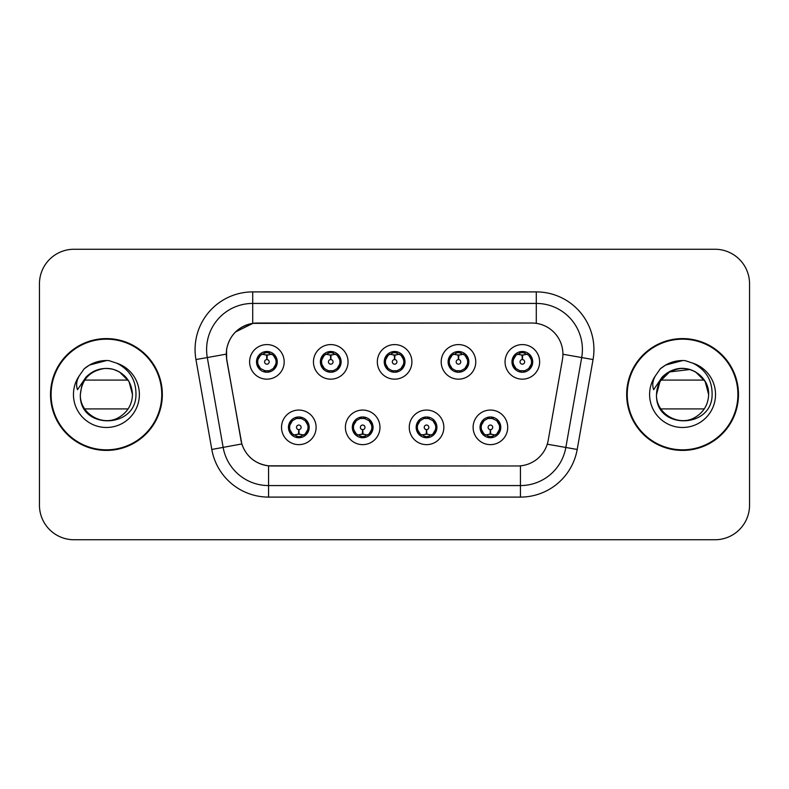 <?xml version="1.0" encoding="UTF-8"?>
<svg xmlns="http://www.w3.org/2000/svg" width="789" height="789" viewBox="0 0 789 789"><rect width="100%" height="100%" fill="white"/><g stroke="black" fill="none" stroke-linecap="round" stroke-linejoin="round"><path stroke-width="1.18" d="M379.973 427.352A17.289 17.289 0 0 1 362.684 444.641A17.289 17.289 0 0 1 345.395 427.352A17.289 17.289 0 0 1 362.684 410.063A17.289 17.289 0 0 1 379.973 427.352M352.308 427.352A10.375 10.375 0 0 0 362.684 437.727A10.375 10.375 0 0 0 373.059 427.352A10.375 10.375 0 0 0 362.684 416.977A10.375 10.375 0 0 0 352.308 427.352L356.332 434.039A9.221 9.221 0 0 1 356.332 420.665L352.407 427.352M443.842 427.352A17.289 17.289 0 0 1 426.543 444.641A17.289 17.289 0 0 1 409.254 427.352A17.289 17.289 0 0 1 426.543 410.063A17.289 17.289 0 0 1 443.842 427.352M416.168 427.352A10.375 10.375 0 0 0 426.543 437.727A10.375 10.375 0 0 0 436.919 427.352A10.375 10.375 0 0 0 426.543 416.977A10.375 10.375 0 0 0 416.168 427.352L420.202 434.039A9.221 9.221 0 0 1 420.202 420.665L416.267 427.352M507.702 427.352A17.289 17.289 0 0 1 490.413 444.641A17.289 17.289 0 0 1 473.114 427.352A17.289 17.289 0 0 1 490.413 410.063A17.289 17.289 0 0 1 507.702 427.352M480.037 427.352A10.375 10.375 0 0 0 490.413 437.727A10.375 10.375 0 0 0 500.788 427.352A10.375 10.375 0 0 0 490.413 416.977A10.375 10.375 0 0 0 480.037 427.352L484.061 434.039A9.221 9.221 0 0 1 484.061 420.665L480.126 427.352M316.113 427.352A17.289 17.289 0 0 1 298.824 444.641A17.289 17.289 0 0 1 281.525 427.352A17.289 17.289 0 0 1 298.824 410.063A17.289 17.289 0 0 1 316.113 427.352M288.449 427.352A10.375 10.375 0 0 0 298.824 437.727A10.375 10.375 0 0 0 309.199 427.352A10.375 10.375 0 0 0 298.824 416.977A10.375 10.375 0 0 0 288.449 427.352L292.472 434.039A9.221 9.221 0 0 1 292.472 420.665L288.537 427.352M348.048 361.875A17.289 17.289 0 0 1 330.749 379.164A17.289 17.289 0 0 1 313.46 361.875A17.289 17.289 0 0 1 330.749 344.586A17.289 17.289 0 0 1 348.048 361.875M320.373 361.875A10.375 10.375 0 0 0 330.749 372.25A10.375 10.375 0 0 0 341.124 361.875A10.375 10.375 0 0 0 330.749 351.499A10.375 10.375 0 0 0 320.373 361.875M411.907 361.875A17.289 17.289 0 0 1 394.618 379.164A17.289 17.289 0 0 1 377.32 361.875A17.289 17.289 0 0 1 394.618 344.586A17.289 17.289 0 0 1 411.907 361.875M384.243 361.875A10.375 10.375 0 0 0 394.618 372.25A10.375 10.375 0 0 0 404.994 361.875A10.375 10.375 0 0 0 394.618 351.499A10.375 10.375 0 0 0 384.243 361.875M475.767 361.875A17.289 17.289 0 0 1 458.478 379.164A17.289 17.289 0 0 1 441.189 361.875A17.289 17.289 0 0 1 458.478 344.586A17.289 17.289 0 0 1 475.767 361.875M448.103 361.875A10.375 10.375 0 0 0 458.478 372.25A10.375 10.375 0 0 0 468.853 361.875A10.375 10.375 0 0 0 458.478 351.499A10.375 10.375 0 0 0 448.103 361.875M539.637 361.875A17.289 17.289 0 0 1 522.338 379.164A17.289 17.289 0 0 1 505.049 361.875A17.289 17.289 0 0 1 522.338 344.586A17.289 17.289 0 0 1 539.637 361.875M511.962 361.875A10.375 10.375 0 0 0 522.338 372.25A10.375 10.375 0 0 0 532.713 361.875A10.375 10.375 0 0 0 522.338 351.499A10.375 10.375 0 0 0 511.962 361.875M284.178 361.875A17.289 17.289 0 0 1 266.889 379.164A17.289 17.289 0 0 1 249.6 361.875A17.289 17.289 0 0 1 266.889 344.586A17.289 17.289 0 0 1 284.178 361.875M256.514 361.875A10.375 10.375 0 0 0 266.889 372.25A10.375 10.375 0 0 0 277.264 361.875A10.375 10.375 0 0 0 266.889 351.499A10.375 10.375 0 0 0 256.514 361.875M226.788 359.557A31.126 31.126 0 0 1 257.441 323.026L531.796 323.026A31.126 31.126 0 0 1 562.449 359.557L548.217 440.252A31.126 31.126 0 0 1 517.564 465.974L271.663 465.974A31.126 31.126 0 0 1 241.01 440.252L226.788 359.557M50.516 394.5A55.911 55.911 0 0 0 106.426 450.411A55.911 55.911 0 0 0 162.337 394.5A55.911 55.911 0 0 0 106.426 338.589A55.911 55.911 0 0 0 50.516 394.5M626.663 394.5A55.911 55.911 0 0 0 682.574 450.411A55.911 55.911 0 0 0 738.484 394.5A55.911 55.911 0 0 0 682.574 338.589A55.911 55.911 0 0 0 626.663 394.5M517.446 465.974L268.566 465.826C255.34 463.952 246.434 456.732 241.858 444.168L226.67 359.557L226.542 349.547C229.53 335.118 238.248 326.399 252.707 323.372L531.678 323.026M235.507 331.962L252.953 323.342M195.948 359.547A57.636 57.636 0 0 1 252.707 291.9L536.293 291.9A57.636 57.636 0 0 1 593.052 359.547L577.193 449.464A57.636 57.636 0 0 1 520.434 497.1L268.566 497.1A57.636 57.636 0 0 1 211.807 449.464L195.948 359.547L207.3 357.545A46.107 46.107 0 0 1 252.707 303.43L536.293 303.43A46.107 46.107 0 0 1 581.7 357.545L565.841 447.462A46.107 46.107 0 0 1 520.434 485.57L268.566 485.57A46.107 46.107 0 0 1 223.159 447.462L207.3 357.545A46.107 46.107 0 0 1 206.6 349.547M271.554 465.974L268.566 465.826L268.566 497.1M211.807 449.464L241.789 443.96M241.089 441.229L240.901 440.252M207.3 357.545L226.196 354.153M749.55 283.833A34.578 34.578 0 0 0 714.972 249.255L74.028 249.255A34.578 34.578 0 0 0 39.45 283.833L39.45 505.167A34.578 34.578 0 0 0 74.028 539.745L714.972 539.745A34.578 34.578 0 0 0 749.55 505.167L749.55 283.833L749.55 505.167M39.45 283.833L39.45 505.167M714.972 249.255L74.028 249.255M74.028 539.745L714.972 539.745M265.824 354.833L266.583 354.971L266.79 359.577A2.298 2.298 180 0 0 264.591 361.934A2.298 2.298 180 0 0 266.889 364.183A2.298 2.298 180 0 0 269.187 361.934A2.298 2.298 180 0 0 266.988 359.577L267.195 354.971L267.954 354.833M271.899 354.133L267.185 355.198M276.111 361.875A9.221 9.221 0 0 1 273.241 368.562L277.166 361.875L273.241 355.188A9.221 9.221 0 0 1 276.111 361.875M265.104 372.092L265.587 371.008L260.538 368.562C256.75 364.104 256.75 359.646 260.538 355.188L256.612 361.895L260.538 368.562A9.221 9.221 0 0 1 260.557 355.178A9.221 9.221 0 0 0 257.668 361.875M267.293 352.663L269.246 352.959A9.221 9.221 0 0 1 269.315 352.979L269.789 351.914M264.187 353.058L266.485 352.663L266.445 351.805M268.674 351.657L267.875 352.703L273.241 355.188C277.028 359.656 277.028 364.114 273.241 368.562L269.315 370.771L269.789 371.836M268.674 372.092L268.191 371.008L269.315 370.771M267.875 371.047L268.368 372.142M269.355 370.761L264.197 370.692M265.104 351.657L265.587 352.742L260.538 355.188M265.903 352.703L265.41 351.608M266.593 355.198L261.879 354.133M299.879 434.394L299.12 434.266L298.923 429.65A2.298 2.298 -0 0 0 301.122 427.303A2.298 2.298 -0 0 0 298.824 425.044A2.298 2.298 -0 0 0 296.516 427.303A2.298 2.298 -0 0 0 298.725 429.65L298.518 434.266L297.759 434.394M293.814 435.094L298.528 434.029M305.175 420.665A9.221 9.221 0 0 1 305.156 434.058A9.221 9.221 0 0 0 308.045 427.352M298.42 436.564L296.467 436.268A9.221 9.221 0 0 1 296.398 436.248L295.924 437.313M301.516 436.169L299.218 436.564L299.258 437.422M297.039 437.57L297.838 436.524L292.472 434.039C288.675 429.581 288.675 425.123 292.472 420.665L296.398 418.456L295.924 417.391M297.039 417.134L297.522 418.219L296.398 418.456M297.838 418.18L297.345 417.085M296.358 418.466L301.516 418.535M300.609 417.134L299.8 418.18L301.24 418.456L301.714 417.391M305.165 420.665C308.963 425.133 308.963 429.591 305.175 434.039L309.101 427.342L305.165 420.665L301.24 418.456M300.609 437.57L300.116 436.485L305.175 434.039M299.8 436.524L300.303 437.619M299.11 434.029L303.834 435.094M329.694 354.833L330.453 354.971L330.65 359.577A2.298 2.298 180 0 0 328.451 361.934A2.298 2.298 180 0 0 330.749 364.183A2.298 2.298 180 0 0 333.057 361.934A2.298 2.298 180 0 0 330.857 359.577L331.055 354.971L331.814 354.833M335.769 354.133L331.045 355.198M339.97 361.875A9.221 9.221 0 0 1 337.1 368.562L341.035 361.875L337.1 355.188A9.221 9.221 0 0 1 339.97 361.875M328.964 351.657L329.457 352.742L324.407 355.188C320.61 359.646 320.61 364.104 324.407 368.562A9.221 9.221 0 0 1 324.417 355.178L320.472 361.895L324.407 368.562L328.332 370.771L327.859 371.836M331.153 352.663L333.106 352.959A9.221 9.221 0 0 1 333.175 352.979L333.648 351.914M328.056 353.058L330.354 352.663L330.315 351.805M332.534 351.657L331.735 352.703L337.1 355.188C340.897 359.656 340.897 364.114 337.1 368.562L333.175 370.771L333.648 371.836M332.534 372.092L332.051 371.008L333.175 370.771M331.735 371.047L332.228 372.142M333.214 370.761L328.056 370.692M328.964 372.092L329.772 371.047L328.332 370.771M330.463 355.198L325.739 354.133M393.553 354.833L394.313 354.971L394.52 359.577A2.298 2.298 180 0 0 392.311 361.934A2.298 2.298 180 0 0 394.618 364.183A2.298 2.298 180 0 0 396.916 361.934A2.298 2.298 180 0 0 394.717 359.577L394.914 354.971L395.674 354.833M399.628 354.133L394.904 355.198M403.84 361.875A9.221 9.221 0 0 1 400.97 368.562L404.895 361.875L400.96 355.188A9.221 9.221 0 0 1 403.84 361.875M392.833 351.657L393.317 352.742L388.267 355.188C384.47 359.646 384.47 364.104 388.267 368.562A9.221 9.221 0 0 1 388.277 355.178L384.332 361.895L388.267 368.562L392.192 370.771L391.719 371.836M395.013 352.663L396.966 352.959A9.221 9.221 0 0 1 397.035 352.979L397.508 351.914M391.916 353.058L394.214 352.663L394.175 351.805M396.403 351.657L395.595 352.703L400.96 355.188C404.757 359.656 404.757 364.114 400.97 368.562L397.035 370.771L397.508 371.836M396.403 372.092L395.91 371.008L397.035 370.771M395.595 371.047L396.098 372.142M397.074 370.761L391.916 370.692M392.833 372.092L393.632 371.047L392.192 370.771M394.322 355.198L389.608 354.133M457.413 354.833L458.172 354.971L458.379 359.577A2.298 2.298 180 0 0 456.18 361.934A2.298 2.298 180 0 0 458.478 364.183A2.298 2.298 180 0 0 460.776 361.934A2.298 2.298 180 0 0 458.577 359.577L458.784 354.971L459.543 354.833M463.488 354.133L458.774 355.198M467.699 361.875A9.221 9.221 0 0 1 464.829 368.562L468.755 361.875L464.829 355.188A9.221 9.221 0 0 1 467.699 361.875M456.693 351.657L457.176 352.742L452.127 355.188C448.339 359.646 448.339 364.104 452.127 368.562A9.221 9.221 0 0 1 452.146 355.178L448.201 361.895L452.127 368.562L456.052 370.771L455.578 371.836M458.882 352.663L460.835 352.959A9.221 9.221 0 0 1 460.904 352.979L461.378 351.914M455.776 353.058L458.074 352.663L458.034 351.805M460.263 351.657L459.464 352.703L464.829 355.188C468.617 359.656 468.617 364.114 464.829 368.562L460.904 370.771L455.786 370.692M460.263 372.092L459.78 371.008L460.904 370.771L461.378 371.836M459.464 371.047L459.957 372.142M456.693 372.092L457.492 371.047L456.052 370.771M458.182 355.198L453.468 354.133M521.282 354.833L522.042 354.971L522.239 359.577A2.298 2.298 180 0 0 520.04 361.934A2.298 2.298 180 0 0 522.338 364.183A2.298 2.298 180 0 0 524.646 361.934A2.298 2.298 180 0 0 522.446 359.577L522.643 354.971L523.403 354.833M527.358 354.133L522.634 355.198M531.559 361.875A9.221 9.221 0 0 1 528.689 368.562L532.624 361.875L528.689 355.188A9.221 9.221 0 0 1 531.559 361.875M520.553 351.657L521.046 352.742L515.996 355.188C512.199 359.646 512.199 364.104 515.996 368.562A9.221 9.221 0 0 1 516.006 355.178L512.061 361.895L515.996 368.562L519.921 370.771L519.448 371.836M522.742 352.663L524.695 352.959A9.221 9.221 0 0 1 524.764 352.979L525.237 351.914M519.645 353.058L521.943 352.663L521.904 351.805M524.123 351.657L523.324 352.703L528.689 355.188C532.486 359.656 532.486 364.114 528.689 368.562L524.764 370.771L519.645 370.692M524.123 372.092L523.64 371.008L524.764 370.771L525.237 371.836M523.324 371.047L523.817 372.142M520.553 372.092L521.361 371.047L519.921 370.771M521.361 352.703L520.858 351.608M522.052 355.198L517.328 354.133M363.749 434.394L362.989 434.266L362.782 429.65A2.298 2.298 -0 0 0 364.982 427.303A2.298 2.298 -0 0 0 362.684 425.044A2.298 2.298 -0 0 0 360.386 427.303A2.298 2.298 -0 0 0 362.585 429.65L362.378 434.266L361.618 434.394M357.673 435.094L362.388 434.029M364.469 417.134L363.985 418.219L369.035 420.665C372.822 425.133 372.822 429.591 369.035 434.039L372.96 427.342L369.035 420.665A9.221 9.221 0 0 1 369.015 434.058A9.221 9.221 0 0 0 371.905 427.352M362.279 436.564L360.336 436.268A9.221 9.221 0 0 1 360.257 436.248L359.784 437.313M365.386 436.169L363.088 436.564L363.127 437.422M360.898 437.57L361.697 436.524L356.332 434.039C352.545 429.581 352.545 425.123 356.332 420.665L360.257 418.456L359.784 417.391M360.898 417.134L361.382 418.219L360.257 418.456M361.697 418.18L361.204 417.085M360.228 418.466L365.376 418.535M364.469 437.57L363.985 436.485L369.035 434.039M363.67 436.524L364.163 437.619M362.979 434.029L367.694 435.094M427.608 434.394L426.849 434.266L426.652 429.65A2.298 2.298 -0 0 0 428.851 427.303A2.298 2.298 -0 0 0 426.543 425.044A2.298 2.298 -0 0 0 424.245 427.303A2.298 2.298 -0 0 0 426.445 429.65L426.247 434.266L425.488 434.394M421.533 435.094L426.257 434.029M428.328 417.134L427.845 418.219L432.895 420.665C436.692 425.133 436.692 429.591 432.895 434.039L436.83 427.342L432.895 420.665A9.221 9.221 0 0 1 432.885 434.058A9.221 9.221 0 0 0 435.765 427.352M426.149 436.564L424.196 436.268A9.221 9.221 0 0 1 424.127 436.248L423.654 437.313M429.246 436.169L426.948 436.564L426.987 437.422M424.758 437.57L425.567 436.524L420.202 434.039C416.405 429.581 416.405 425.123 420.202 420.665L424.127 418.456L423.654 417.391M424.758 417.134L425.251 418.219L424.127 418.456M425.567 418.18L425.064 417.085M424.087 418.466L429.246 418.535M428.328 437.57L427.845 436.485L432.895 434.039M427.53 436.524L428.023 437.619M426.839 434.029L431.553 435.094M491.468 434.394L490.709 434.266L490.511 429.65A2.298 2.298 -0 0 0 492.711 427.303A2.298 2.298 -0 0 0 490.413 425.044A2.298 2.298 -0 0 0 488.105 427.303A2.298 2.298 -0 0 0 490.304 429.65L490.107 434.266L489.348 434.394M485.403 435.094L490.117 434.029M492.198 417.134L491.705 418.219L496.754 420.665C500.551 425.133 500.551 429.591 496.754 434.039L500.69 427.342L496.754 420.665A9.221 9.221 0 0 1 496.745 434.058A9.221 9.221 0 0 0 499.634 427.352M490.008 436.564L488.056 436.268A9.221 9.221 0 0 1 487.987 436.248L487.513 437.313M493.105 436.169L490.807 436.564L490.847 437.422M488.628 437.57L489.427 436.524L484.061 434.039C480.264 429.581 480.264 425.123 484.061 420.665L487.987 418.456L487.513 417.391M488.628 417.134L489.111 418.219L487.987 418.456M489.427 418.18L488.933 417.085M487.947 418.466L493.105 418.535M492.198 437.57L491.705 436.485L496.754 434.039M491.389 436.524L491.892 437.619M490.699 434.029L495.423 435.094M161.755 394.5A55.329 55.329 0 0 0 106.426 339.171A55.329 55.329 0 0 0 51.098 394.5A55.329 55.329 0 0 0 106.426 449.829A55.329 55.329 0 0 0 161.755 394.5M115.618 370.12L119.455 371.935L128.992 381.472L132.483 394.5L128.992 381.472L119.455 371.935L113.813 369.508L119.455 371.935L128.992 381.472L132.483 394.5C132.128 404.323 127.788 411.848 119.455 417.065C103.211 427.47 79.482 413.771 80.37 394.5L81.573 386.669L80.33 394.5C78.91 429.897 136.152 429.255 135.964 394.5C136.073 380.12 129.662 369.686 116.723 363.177L108.931 360.612C99.532 360.06 91.248 362.822 84.088 368.897L79.383 375.633C76.513 380.466 75.892 385.15 77.5 389.697L85.893 377.25C93.713 369.43 103.024 366.855 113.813 369.508L119.455 371.935L128.992 381.472L132.483 394.5C132.128 404.323 127.788 411.848 119.455 417.065C103.211 427.47 79.482 413.771 80.37 394.5L81.573 386.669L80.37 394.5C81.652 379.687 89.591 371.027 104.168 368.542M132.483 394.5L128.992 381.472L119.455 371.935L113.813 369.508L119.455 371.935L128.992 381.472L132.483 394.5L128.992 381.472L119.455 371.935L113.813 369.508L119.455 371.935L128.992 381.472L132.483 394.5C131.674 381.984 125.451 373.651 113.813 369.508A26.057 26.057 0 0 0 81.573 386.669L80.37 394.5M84.709 380.091L128.134 380.091M128.134 408.909L84.709 408.909M84.157 368.828L89.433 365.07L106.693 360.514L89.433 365.07L84.157 368.828L89.433 365.07L106.693 360.514L89.433 365.07L84.157 368.828L89.433 365.07L106.693 360.514L89.433 365.07L84.157 368.828L89.433 365.07L106.693 360.514L89.433 365.07L84.157 368.828L89.433 365.07L95.272 362.398M96.337 362.052L103.487 360.642M737.902 394.5A55.329 55.329 0 0 0 682.574 339.171A55.329 55.329 0 0 0 627.245 394.5A55.329 55.329 0 0 0 682.574 449.829A55.329 55.329 0 0 0 737.902 394.5M680.325 368.542C665.738 371.027 657.799 379.687 656.517 394.5C655.057 429.897 712.309 429.255 712.112 394.5C712.22 380.12 705.81 369.686 692.87 363.177L685.079 360.612C675.68 360.06 667.405 362.822 660.235 368.897L655.531 375.633C652.671 380.466 652.039 385.15 653.647 389.697L662.04 377.25C669.861 369.43 679.171 366.855 689.961 369.508A26.057 26.057 0 0 0 657.72 386.669L656.517 394.5C656.872 384.677 661.212 377.152 669.545 371.935C685.789 361.53 709.518 375.229 708.63 394.5C708.285 404.323 703.936 411.848 695.602 417.065C679.359 427.47 655.629 413.771 656.517 394.5C656.872 384.677 661.212 377.152 669.545 371.935C685.789 361.53 709.518 375.229 708.63 394.5C708.285 404.323 703.936 411.848 695.602 417.065C679.359 427.47 655.629 413.771 656.517 394.5L657.72 386.669L656.517 394.5L660.008 381.472L669.545 371.935L689.961 369.508L695.602 371.935L705.139 381.472L708.63 394.5L705.139 381.472L695.602 371.935L689.961 369.508L695.602 371.935L705.139 381.472L708.63 394.5L705.139 381.472L695.602 371.935L691.766 370.12M656.517 394.5L657.72 386.669A26.057 26.057 0 0 1 689.961 369.508L695.602 371.935L705.139 381.472L708.63 394.5C707.822 381.984 701.599 373.651 689.961 369.508L695.602 371.935L705.139 381.472L708.63 394.5M660.866 380.091L704.291 380.091M704.291 408.909L660.866 408.909M660.304 368.828L665.581 365.07L682.84 360.514L665.581 365.07L660.304 368.828L665.581 365.07L682.84 360.514L665.581 365.07L660.304 368.828L665.581 365.07L682.84 360.514L665.581 365.07L660.304 368.828L665.581 365.07L682.84 360.514L665.581 365.07L660.304 368.828L665.581 365.07L671.419 362.398M672.484 362.052L679.635 360.642M536.293 291.9L536.293 323.352M520.434 465.835L520.434 497.1M547.25 444.187L577.193 449.464M562.922 354.241L593.052 359.547M252.707 291.9L252.707 323.372M264.463 352.979L263.99 351.914M264.463 370.771L263.99 371.836M301.24 436.248L301.714 437.313M321.527 361.875A9.221 9.221 0 0 1 324.417 355.178M328.332 352.979L327.859 351.914M385.397 361.875A9.221 9.221 0 0 1 388.277 355.178M392.192 352.979L391.719 351.914M449.257 361.875A9.221 9.221 0 0 1 452.146 355.178M456.052 352.979L455.578 351.914M513.116 361.875A9.221 9.221 0 0 1 516.006 355.178M519.921 352.979L519.448 351.914M365.11 436.248L365.583 437.313M365.11 418.456L365.583 417.391M428.969 436.248L429.443 437.313M428.969 418.456L429.443 417.391M492.829 436.248L493.303 437.313M492.829 418.456L493.303 417.391M113.813 369.508A26.057 26.057 0 0 0 81.573 386.669M79.383 375.633A32.98 32.98 0 0 0 106.426 427.48A32.98 32.98 0 0 0 116.723 363.177M655.531 375.633A32.98 32.98 0 0 0 682.574 427.48A32.98 32.98 0 0 0 692.87 363.177M268.368 351.608L267.865 352.703M265.41 372.142L265.913 371.047M297.345 437.619L297.847 436.524M300.303 417.085L299.8 418.18M332.228 351.608L331.725 352.703M329.782 352.703L329.269 351.608M329.269 372.142L329.782 371.047M396.098 351.608L395.595 352.703M393.642 352.703L393.139 351.608M393.139 372.142L393.642 371.047M459.957 351.608L459.454 352.703M457.502 352.703L456.999 351.608M456.999 372.142L457.502 371.047M523.817 351.608L523.314 352.703M520.858 372.142L521.361 371.047M361.204 437.619L361.707 436.524M364.163 417.085L363.66 418.18M425.064 437.619L425.577 436.524M428.023 417.085L427.52 418.18M488.933 437.619L489.436 436.524M491.892 417.085L491.389 418.18"/></g></svg>
